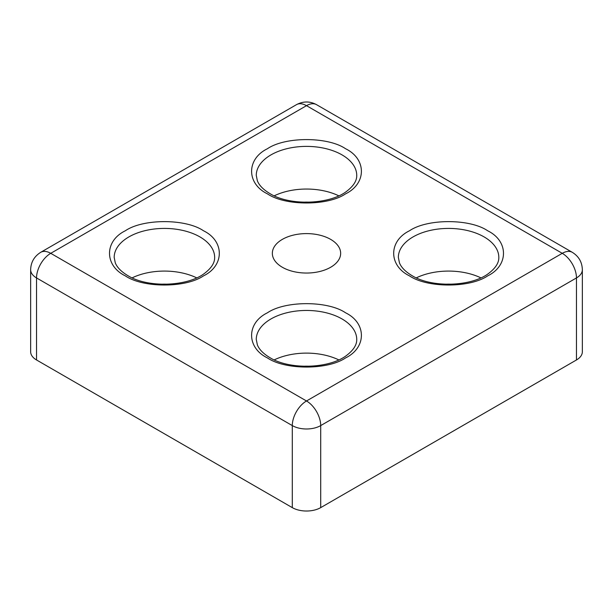 <?xml version="1.0" encoding="UTF-8"?>
<svg xmlns="http://www.w3.org/2000/svg" width="613" height="613" viewBox="0 0 613 613"><rect width="100%" height="100%" fill="white"/><g stroke="black" fill="none" stroke-linecap="round" stroke-linejoin="round"><path stroke-width="0.92" d="M267.429 193.846C246.334 183.609 246.326 158.966 267.429 148.729C285.152 136.553 327.84 136.546 345.571 148.729C366.666 158.966 366.674 183.609 345.571 193.846C327.848 206.029 285.16 206.029 267.429 193.846M125.343 275.881C104.241 265.644 104.241 241.001 125.343 230.764C143.067 218.58 185.754 218.58 203.485 230.764C224.58 241.001 224.588 265.644 203.485 275.881C185.754 288.064 143.074 288.064 125.343 275.881M267.429 357.915C246.334 347.678 246.326 323.036 267.429 312.799C285.152 300.615 327.84 300.615 345.571 312.799C366.666 323.036 366.674 347.678 345.571 357.915C327.848 370.091 285.16 370.099 267.429 357.915M409.515 275.881C388.42 265.644 388.412 241.001 409.515 230.764C427.246 218.58 469.926 218.58 487.657 230.764C508.759 241.001 508.759 265.644 487.657 275.881C469.933 288.064 427.246 288.064 409.515 275.881M303.205 202.213A27.631 15.953 180 0 1 309.795 202.213M303.205 366.275A27.631 15.953 180 0 1 309.795 366.275M445.291 284.24A27.631 15.953 180 0 1 451.881 284.24M161.119 284.24A27.631 15.953 180 0 1 167.709 284.24M282.348 267.268A34.159 19.723 180 0 1 272.341 253.322A34.159 19.723 180 0 1 293.428 235.101A34.159 19.723 180 0 1 330.652 239.376A34.159 19.723 180 0 1 340.659 253.322A34.159 19.723 180 0 1 319.572 271.544A34.159 19.723 180 0 1 282.348 267.268M338.759 195.815A50.235 29.003 0 0 0 274.241 195.815M338.759 359.885A50.235 29.003 0 0 0 274.241 359.885M480.845 277.85A50.235 29.003 0 0 0 416.327 277.85M196.673 277.85A50.235 29.003 0 0 0 132.155 277.85M576.465 359.969A20.091 11.601 0 0 0 582.35 351.762L582.35 269.728A20.091 11.601 180 0 1 576.465 277.934L576.465 359.969L320.706 507.625L320.706 425.591L576.465 277.934A20.091 11.601 60 0 0 562.259 253.322A20.091 11.601 -60 0 1 572.304 252.326C578.764 256.334 582.112 262.134 582.35 269.728M36.535 359.969L36.535 277.934A20.091 11.601 180 0 1 30.65 269.728L30.65 351.762A20.091 11.601 0 0 0 36.535 359.969L292.294 507.625A20.091 11.601 0 0 0 320.706 507.625M256.265 175.395A50.235 29.003 180 0 1 287.275 148.599A50.235 29.003 180 0 1 342.023 154.882A50.235 29.003 180 0 1 356.735 175.395C356.881 180.651 353.624 185.877 346.958 191.072C329.993 204.65 289.803 206.075 269.935 193.601C263.368 189.662 259.176 185.402 257.368 180.812L256.265 175.395M114.179 257.422A50.235 29.003 180 0 1 145.189 230.626A50.235 29.003 180 0 1 199.938 236.917A50.235 29.003 180 0 1 214.65 257.422C214.795 262.686 211.539 267.912 204.865 273.099C187.907 286.677 147.718 288.102 127.849 275.635C121.282 271.697 117.091 267.437 115.282 262.847L114.179 257.422M256.265 339.456A50.235 29.003 180 0 1 287.275 312.661A50.235 29.003 180 0 1 342.023 318.952A50.235 29.003 180 0 1 356.735 339.456C356.881 344.721 353.624 349.946 346.958 355.134C329.993 368.712 289.803 370.137 269.935 357.663C263.368 353.732 259.176 349.464 257.368 344.874L256.265 339.456M398.35 257.422A50.235 29.003 180 0 1 429.361 230.626A50.235 29.003 180 0 1 484.109 236.917A50.235 29.003 180 0 1 498.821 257.422C498.967 262.686 495.71 267.912 489.044 273.099C472.079 286.677 431.889 288.102 412.028 275.635C405.454 271.697 401.262 267.437 399.454 262.847L398.35 257.422M30.65 269.728C30.865 262.218 34.213 256.418 40.696 252.326A20.091 11.601 -120 0 1 50.741 253.322A20.091 11.601 120 0 0 36.535 277.934L292.294 425.591A20.091 11.601 120 0 1 306.5 400.979L50.741 253.322L306.5 105.666A20.091 11.601 -120 0 0 296.454 104.67C303.243 101.099 309.94 101.099 316.546 104.67A20.091 11.601 120 0 0 306.5 105.666L562.259 253.322L306.5 400.979A20.091 11.601 60 0 1 320.706 425.591A20.091 11.601 180 0 1 292.294 425.591L292.294 507.625M316.546 104.67L572.304 252.326M40.696 252.326L296.454 104.67"/></g></svg>
